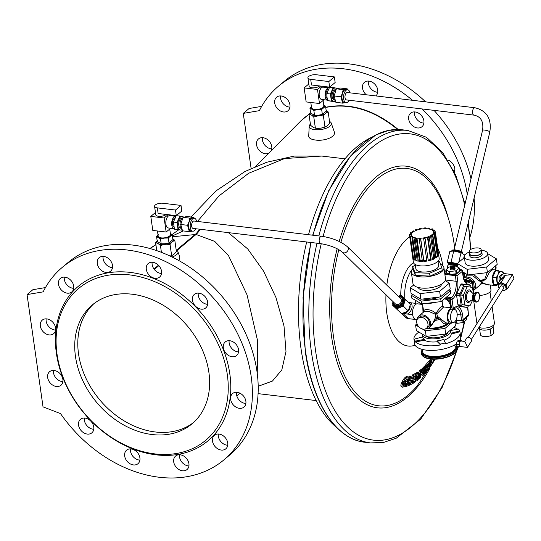 <?xml version="1.0" encoding="UTF-8"?>
<svg xmlns="http://www.w3.org/2000/svg" width="541" height="541" viewBox="0 0 541 541"><rect width="100%" height="100%" fill="white"/><g stroke="black" fill="none" stroke-linecap="round" stroke-linejoin="round"><path stroke-width="0.81" d="M414.494 111.906A8.845 6.763 -130 0 0 423.887 123.118M262.378 137.664A8.845 6.763 -130 0 0 271.129 148.829A8.845 6.763 -130 0 0 271.771 148.876M470.055 236.863A125.688 96.075 -130 0 0 474.072 198.148M471.015 178.814A125.688 96.075 -130 0 0 434.01 110.364M425.632 101.864A125.688 96.075 -130 0 0 284.424 81.204L278.601 86.087A125.688 96.075 -130 0 0 259.396 110.655L243.274 113.387L251.112 168.481M261.688 106.374L249.103 108.504L243.274 113.387M280.536 95.919A8.845 6.763 -130 0 0 289.286 107.084A8.845 6.763 -130 0 0 289.929 107.132M368.36 81.049A8.845 6.763 -130 0 0 377.753 92.261M453.649 170.591A8.845 6.763 -130 0 0 454.765 170.706M417.415 127.953A8.845 6.763 50 0 1 409.496 121.772A8.845 6.763 50 0 1 410.599 113.17A8.845 6.763 50 0 1 420.343 114.455A8.845 6.763 50 0 1 423.434 124.741A8.845 6.763 50 0 1 421.96 126.729A8.845 6.763 50 0 1 417.415 127.953M328.603 87.027A8.845 6.763 50 0 1 328.38 87.757M268.329 153.374A8.845 6.763 50 0 1 265.3 153.712A8.845 6.763 50 0 1 257.374 147.531A8.845 6.763 50 0 1 258.483 138.929A8.845 6.763 50 0 1 268.086 140.085A8.845 6.763 50 0 1 271.426 150.215M304.035 117.999L308.999 114.307M325.702 107.26C350.311 102.398 374.48 109.809 398.203 129.482M467.275 194.523A125.688 96.075 -130 0 0 422.088 108.944M412.54 100.301A125.688 96.075 -130 0 0 278.601 86.087M283.457 111.967A8.845 6.763 50 0 1 275.538 105.793A8.845 6.763 50 0 1 276.64 97.191A8.845 6.763 50 0 1 287.501 99.625A8.845 6.763 50 0 1 288.001 110.749A8.845 6.763 50 0 1 283.457 111.967M366.291 94.783A8.845 6.763 50 0 1 364.465 82.32A8.845 6.763 50 0 1 372.384 82.266A8.845 6.763 50 0 1 377.746 90.002A8.845 6.763 50 0 1 375.826 95.879A8.845 6.763 50 0 1 375.779 95.913M447.86 159.994A8.845 6.763 50 0 1 454.386 172.139M470.237 249.807A5.897 2.401 -8.1 0 0 469.473 251.247A5.897 2.401 -8.1 0 0 475.647 252.789A5.897 2.401 -8.1 0 0 481.145 249.584A5.897 2.401 -8.1 0 0 476.655 247.9A5.897 2.401 -8.1 0 0 470.237 249.807M469.473 251.247L469.872 254.054A5.897 2.401 -8.1 0 0 472.793 255.663A5.897 2.401 -8.1 0 0 478.778 254.912A5.897 2.401 -8.1 0 0 481.544 252.39L481.145 249.584M481.436 251.612A6.208 2.522 171.9 0 1 481.855 252.349A6.208 2.522 171.9 0 1 476.066 255.717A6.208 2.522 171.9 0 1 469.561 254.094A6.208 2.522 171.9 0 1 469.757 253.269M176.177 249.935A11.172 4.544 171.9 0 1 177.915 251.639A11.172 4.544 171.9 0 1 172.099 257.002M310.399 124.153A11.172 4.544 -8.1 0 0 309.209 126.269A11.172 4.544 -8.1 0 0 314.767 129.678A11.172 4.544 -8.1 0 0 326.473 128.116A11.172 4.544 -8.1 0 0 331.261 123.125A11.172 4.544 -8.1 0 0 329.53 121.427M397.588 129.475C374.068 110.094 350.115 102.749 325.729 107.443M309.006 114.361L301.202 120.555L255.555 166.5M331.261 123.125L334.21 131.659C336.603 137.042 323.931 141.451 315.207 139.997C310.953 139.382 308.796 138.056 308.722 136.021L309.209 126.269M155.923 244.755L150.06 248.529M257.266 373.635L257.57 340.695L247.034 294.838L228.37 255.318L214.676 241.367L196.079 234.456L172.498 236.762M178.895 260.573L179.862 257.279L177.915 251.639M191.027 217.002L215.886 190.973L245.066 171.456L266.679 162.266L294.27 156.079L321.787 156.058L284.512 158.567L248.637 173.289L218.99 195.91L197.485 221.452M228.376 232.637L247.751 248.968L263.535 271.068L275.991 297.597L284.011 326.04L285.986 351.515L281.807 369.909L272.454 381.047L258.179 386.301M235.714 356.127A8.845 6.763 -130 0 0 236.606 355.518A8.845 6.763 -130 0 0 236.113 344.401A8.845 6.763 -130 0 0 225.245 341.966A8.845 6.763 -130 0 0 225.313 352.536A8.845 6.763 -130 0 0 235.714 356.127M207.21 305.935A8.845 6.763 -130 0 0 204.119 295.65A8.845 6.763 -130 0 0 194.375 294.372A8.845 6.763 -130 0 0 194.875 305.496A8.845 6.763 -130 0 0 205.736 307.93A8.845 6.763 -130 0 0 207.21 305.935M161.529 271.203A8.845 6.763 -130 0 0 156.16 263.46A8.845 6.763 -130 0 0 148.241 263.514A8.845 6.763 -130 0 0 148.741 274.639A8.845 6.763 -130 0 0 159.602 277.073A8.845 6.763 -130 0 0 161.529 271.203M110.905 261.229A8.845 6.763 -130 0 0 99.206 257.665A8.845 6.763 -130 0 0 99.706 268.789A8.845 6.763 -130 0 0 110.567 271.224A8.845 6.763 -130 0 0 110.905 261.229M68.91 278.689A8.845 6.763 -130 0 0 60.416 278.385A8.845 6.763 -130 0 0 60.917 289.509A8.845 6.763 -130 0 0 71.777 291.944A8.845 6.763 -130 0 0 68.91 278.689M46.797 318.906A8.845 6.763 -130 0 0 42.259 320.13A8.845 6.763 -130 0 0 42.753 331.248A8.845 6.763 -130 0 0 53.62 333.689A8.845 6.763 -130 0 0 54.722 325.087A8.845 6.763 -130 0 0 46.797 318.906M50.489 371.106A8.845 6.763 -130 0 0 49.596 371.708A8.845 6.763 -130 0 0 50.097 382.825A8.845 6.763 -130 0 0 60.957 385.266A8.845 6.763 -130 0 0 62.066 376.664A8.845 6.763 -130 0 0 54.141 370.484A8.845 6.763 -130 0 0 50.489 371.106M79 421.29A8.845 6.763 -130 0 0 82.083 431.576A8.845 6.763 -130 0 0 91.835 432.854A8.845 6.763 -130 0 0 92.937 424.252A8.845 6.763 -130 0 0 85.011 418.078A8.845 6.763 -130 0 0 80.474 419.302A8.845 6.763 -130 0 0 79 421.29M124.68 456.029A8.845 6.763 -130 0 0 130.043 463.765A8.845 6.763 -130 0 0 137.969 463.711A8.845 6.763 -130 0 0 139.071 455.109A8.845 6.763 -130 0 0 131.145 448.935A8.845 6.763 -130 0 0 126.601 450.153A8.845 6.763 -130 0 0 124.68 456.029M175.298 465.997A8.845 6.763 -130 0 0 186.997 469.561A8.845 6.763 -130 0 0 186.496 458.443A8.845 6.763 -130 0 0 175.636 456.002A8.845 6.763 -130 0 0 175.298 465.997M217.293 448.536A8.845 6.763 -130 0 0 225.793 448.841A8.845 6.763 -130 0 0 225.293 437.716A8.845 6.763 -130 0 0 214.425 435.282A8.845 6.763 -130 0 0 217.293 448.536M239.406 408.32A8.845 6.763 -130 0 0 243.95 407.096A8.845 6.763 -130 0 0 243.45 395.978A8.845 6.763 -130 0 0 232.589 393.544A8.845 6.763 -130 0 0 231.48 402.146A8.845 6.763 -130 0 0 239.406 408.32M156.085 454.832A100.856 77.099 -130 0 0 229.824 373.959A100.856 77.099 -130 0 0 130.117 272.394A100.856 77.099 -130 0 0 56.386 353.266A100.856 77.099 -130 0 0 156.085 454.832M60.504 413.595A125.688 96.075 -130 0 0 223.832 459.945A125.688 96.075 -130 0 0 216.738 301.905A125.688 96.075 -130 0 0 62.377 267.281A125.688 96.075 -130 0 0 43.172 291.856L27.05 294.588L43.03 406.852L60.504 413.595M183.284 230.926L172.376 235.937M337.002 427.775A152.995 76.531 -83.2 0 1 306.679 241.976M308.519 234.699A152.995 76.531 -83.2 0 1 371.66 137.286M223.832 459.945L229.655 455.062A125.688 96.075 -130 0 0 222.567 297.023A125.688 96.075 -130 0 0 68.2 262.399L62.377 267.281M45.464 287.569L32.879 289.699L27.05 294.588M238.54 351.907A8.845 6.763 50 0 1 229.141 340.695M207.663 304.312A8.845 6.763 50 0 1 198.27 293.1M161.536 273.462A8.845 6.763 50 0 1 152.136 262.25M112.501 267.606A8.845 6.763 50 0 1 103.108 256.393M73.711 288.333A8.845 6.763 50 0 1 64.311 277.12M55.547 330.071A8.845 6.763 50 0 1 46.154 318.859M62.891 381.648A8.845 6.763 50 0 1 53.491 370.436M93.762 429.243A8.845 6.763 50 0 1 84.369 418.031M139.896 460.1A8.845 6.763 50 0 1 130.503 448.888M188.931 465.95A8.845 6.763 50 0 1 181.127 461.115A8.845 6.763 50 0 1 179.531 454.738M227.72 445.229A8.845 6.763 50 0 1 223.122 443.654A8.845 6.763 50 0 1 218.327 434.017M245.878 403.485A8.845 6.763 50 0 1 245.235 403.437A8.845 6.763 50 0 1 236.485 392.272M208.887 372.343A77.586 59.307 -130 0 0 161.82 304.441A77.586 59.307 -130 0 0 92.349 304.921A77.586 59.307 -130 0 0 96.724 402.477A77.586 59.307 -130 0 0 192.014 423.846A77.586 59.307 -130 0 0 208.887 372.343M227.301 374.541A98.996 75.672 -130 0 0 88.589 281.766A98.996 75.672 -130 0 0 110.662 436.844A98.996 75.672 -130 0 0 227.301 374.541M427.958 367.806L428.087 367.353M428.736 364.614L428.844 364.073M429.311 361.063L430.257 359.325L431.319 359.826L430.203 366.047L432.347 363.011L432.016 364.235L428.986 368.468L430.44 361.03L431.319 359.826M430.839 363.139L431.278 362.504L432.347 363.011M424.137 366.974L425.172 365.459L426.227 365.966L423.921 374.487L422.994 375.447L421.926 374.94L422.399 373.554M423.17 371.025L423.475 369.888M413.642 381.216L414.318 379.484M415.143 377.178L415.61 375.752M416.381 373.134L417.415 372.147L418.47 372.648L418.423 377.51L420.404 371.261L421.277 370.612L418.105 379.87L417.165 380.573L417.469 375.961L415.265 381.939L414.359 382.568L417.524 373.31L418.47 372.648M418.511 373.635L419.349 370.754L420.215 370.105L421.277 370.612M417.165 380.573L416.137 379.775M407.089 381.182L407.556 380.08M408.692 377.192L409.037 376.252L410.01 375.921L411.072 376.428L407.677 384.556L410.044 383.704L409.246 385.314L405.912 386.504L410.098 376.752L411.072 376.428M408.185 383.488L408.976 383.19L410.044 383.704M404.621 381.31L406.643 380.965L407.704 381.479L405.73 385.408L402.93 387.255L401.253 386.687M401.848 386.741C400.482 386.572 400.55 384.996 402.058 382.007C403.39 379.031 404.945 377.178 406.737 376.435L407.799 376.942C408.908 376.807 409.145 377.692 408.509 379.606L407.42 380.147L407.069 378.707L404.188 382.271L403.255 384.935L403.789 385.584L405.324 384.57L405.96 383.319L404.884 383.495L405.689 381.818L407.704 381.479M407.42 380.147L406.352 379.64L406.514 378.943M402.714 385.07L404.255 384.056L404.891 382.805M409.368 383.38L412.594 374.879L416.13 373.013L417.192 373.52L416.644 375.183L414.088 376.55L413.324 378.714L415.698 377.442L415.075 379.065L412.702 380.337L411.62 382.927L414.257 381.506L413.547 383.089L409.929 385.003L413.655 375.38L417.192 373.52M413.797 377.402L414.643 376.942L415.698 377.442M412.215 381.54L413.196 380.999L414.257 381.506M420.56 370.274L423.86 366.839L424.915 367.339L424.557 368.874L422.325 370.93L421.764 373.047L423.691 371.275L423.245 372.763L421.317 374.541L420.046 378.22L419.099 379.058L421.743 370.24L424.915 367.339M422.284 371.092L422.629 370.768L423.691 371.275M425.584 365.655L425.713 364.871L429.027 360.928L430.088 361.435L429.845 362.849L427.444 365.73L427.072 367.555L429.311 364.884L428.986 366.257L426.754 368.928L426.159 371.106L428.641 368.13L428.229 369.456L424.827 373.493L426.775 365.371L430.088 361.435M431.576 362.646L432.239 359.116M404.255 384.056L405.324 384.57M403.288 385.348L403.789 385.584L403.255 384.935M406.737 376.435L407.799 376.942C406.014 377.686 404.452 379.539 403.133 382.521L402.058 382.007M402.93 387.255C401.557 387.085 401.625 385.51 403.133 382.521M404.661 381.324L405.689 381.818M403.857 383.001L404.884 383.495M409.037 376.252L410.098 376.752M405.026 386.078L405.912 386.504M412.594 374.879L413.655 375.38M409.51 384.8L409.929 385.003M419.349 370.754L420.404 371.261M416.469 372.803L417.524 373.31M413.885 382.345L414.359 382.568M420.682 369.733L421.743 370.24M418.545 378.795L419.099 379.058M424.245 366.426L425.307 366.926L426.227 365.966M422.994 375.447L425.307 366.926M427.775 367.718L428.641 368.13M428.492 364.492L429.311 364.884M425.713 364.871L426.775 365.371M424.34 373.263L424.827 373.493M429.378 360.529L430.44 361.03M428.594 368.286L428.986 368.468M435.282 358.832L432.604 363.349L433.361 359.17M434.017 359.183L433.706 360.908L434.754 359.183M433.929 359.711L434.328 359.9M346.429 99.916A3.726 1.86 -83.2 0 1 345.023 95.994A3.726 1.86 -83.2 0 1 347.315 92.518L474.856 107.74A3.726 1.86 96.8 0 0 472.712 110.391A3.726 1.86 96.8 0 0 473.97 115.132L346.429 99.916M191.683 226.266A3.726 1.86 -83.2 0 1 193.962 221.026L321.503 236.248A3.726 1.86 96.8 0 0 319.224 241.489A3.726 1.86 96.8 0 0 319.988 243.315A3.726 1.86 96.8 0 0 320.624 243.639L193.083 228.424A3.726 1.86 -83.2 0 1 191.683 226.266M395.41 303.934A3.726 3.009 -45.7 0 0 400.164 303.366A3.726 3.009 -45.7 0 0 400.611 298.598L347.518 246.838A3.726 3.009 134.3 0 1 347.701 250.794A3.726 3.009 134.3 0 1 343.846 252.877A3.726 3.009 134.3 0 1 342.318 252.174L395.41 303.934M495.015 266.267A7.757 5.931 50 0 1 495.637 269.222A7.757 5.931 50 0 1 495.597 269.993M479.569 295.46A9.927 4.037 -8.1 0 0 489.659 292.268A9.927 4.037 -8.1 0 0 490.951 289.854L490.261 284.979M464.056 272.65L464.665 276.891A14.276 5.809 -8.1 0 0 464.875 277.465M465.997 276.525L467.018 274.415M473.429 274.28L481.159 280.928A1.244 0.947 -130 0 0 480.969 281.509L479.116 280.894L473.037 275.89L466.802 275.849L463.975 278.223A7.757 5.931 50 0 1 471.36 278.446A7.757 5.931 50 0 1 475.701 285.925A7.757 5.931 50 0 1 473.936 290.118A7.757 5.931 50 0 1 473.591 290.375M483.005 280.373L484.756 279.284L487.103 272.65M492.06 268.742L492.418 269.668M498.795 271.176A7.757 3.882 96.8 0 0 497.186 270.182A7.757 3.882 96.8 0 0 493.25 273.976A7.757 3.882 96.8 0 0 492.608 282.037A7.757 3.882 96.8 0 0 495.346 285.587A7.757 3.882 96.8 0 0 497.172 284.979M473.936 290.118L479.15 285.749L481.355 283.146L481.26 281.266L480.969 281.509M488.618 284.972L482.045 283.342L476.411 288.042M464.313 280.022L467.972 278.101L473.476 281.787L474.356 287.94L473.361 288.772M464.55 277.743L463.387 272.251M497.186 270.182L492.682 269.641L489.091 272.644L485.906 279.332L482.93 280.88L482.829 282.808L486.893 284.58L495.346 285.587M483.438 280.941A1.244 0.622 96.8 0 0 483.201 280.475M482.815 280.569A1.244 0.622 96.8 0 1 482.93 280.88A1.244 0.71 -5.3 0 0 481.26 281.266A1.244 0.947 -130 0 1 481.328 280.894M481.355 283.146L482.045 283.342A1.244 0.541 -49.8 0 1 482.829 282.808A1.244 1.075 6.5 0 0 481.355 283.146M464.814 277.344L464.07 276.728M483.661 280.353L481.889 280.671M485.906 279.332A1.244 0.426 1.5 0 0 484.756 279.284A14.276 5.809 -8.1 0 1 480.043 280.373A1.244 0.507 -18.7 0 0 479.116 280.894M453.081 322.456L450.41 322.138A6.519 3.26 -83.2 0 1 447.975 315.058A6.519 3.26 -83.2 0 1 451.951 309.195L454.623 309.513A6.519 3.26 -83.2 0 1 457.084 316.37A6.519 3.26 -83.2 0 1 453.081 322.456A6.519 3.26 -83.2 0 1 450.639 315.376A6.519 3.26 -83.2 0 1 454.623 309.513M452.499 322.389A7.757 3.882 -83.2 0 1 450.261 323.369A7.757 3.882 -83.2 0 1 447.245 317.878A7.757 3.882 -83.2 0 1 452.1 307.964A7.757 3.882 -83.2 0 1 454.048 309.445M418.152 318.243L419.688 316.958A6.519 4.984 50 0 1 427.688 318.75A6.519 4.984 50 0 1 428.059 326.947L426.524 328.231A6.519 4.984 50 0 1 420.688 328.272A6.519 4.984 50 0 1 416.732 322.564A6.519 4.984 50 0 1 418.152 318.243A6.519 4.984 50 0 1 426.152 320.035A6.519 4.984 50 0 1 426.524 328.231M417.016 319.406L417.145 319.535A7.757 5.931 50 0 1 418.89 316.005A7.757 5.931 50 0 1 425.835 315.958A7.757 5.931 50 0 1 430.541 322.747A7.757 5.931 50 0 1 428.851 327.893A7.757 5.931 50 0 1 425.091 328.989M417.165 319.42L415.576 319.231A7.757 3.882 -83.2 0 1 412.742 315.241A7.757 3.882 -83.2 0 1 412.54 313.192A7.757 3.882 -83.2 0 1 415.224 304.759A7.757 3.882 -83.2 0 1 416.327 303.995A7.757 3.882 -83.2 0 1 417.415 303.826L422.501 304.434M447.454 323.038L443.37 323.342L439.995 319.312A14.276 5.809 171.9 0 1 435.275 320.4L429.148 327.65M447.765 323.072A14.276 5.809 171.9 0 1 428.722 328.008M444.594 298.686A7.757 5.931 50 0 1 450.477 306.037A7.757 5.931 50 0 1 450.511 307.775M428.851 327.893L431.684 325.526L435.606 317.357A1.244 0.947 -130 0 0 436.803 318.453A13.031 5.302 -8.1 0 0 437.608 318.264A1.244 0.622 96.8 0 0 438.082 316.789L445.757 322.835L450.261 323.369M435.606 317.357L435.309 314.206L428.891 311.481L424.103 311.636L418.89 316.005M422.42 303.832L423.779 311.887C422.886 308.147 431.596 309.182 435.85 313.327L440.381 307.247L442.822 306.226L443.647 306.957L436.79 313.868L437.568 316.728L438.082 316.789M423.021 312.536L422.731 306.023M441.098 319.048A1.244 0.568 -18.2 0 0 439.995 319.312L437.101 318.203A1.244 0.947 -130 0 1 435.904 317.107L437.568 316.728A1.244 0.622 96.8 0 1 437.101 318.203L435.275 320.4A1.244 0.494 2.4 0 0 434.308 320.61M435.309 314.206L436.79 313.868L435.85 313.327A1.244 0.541 130.2 0 0 435.309 314.206M423.637 312.022L423.292 312.313M448.902 323.207A14.898 6.059 171.9 0 1 427.762 328.806A14.898 6.059 171.9 0 1 427.322 328.745M448.3 323.139A14.898 6.059 171.9 0 1 428.357 328.259M446.278 271.284L444.628 272.664M446.136 269.797L446.535 272.603L449.564 274.402L449.165 271.596L456.273 270.75L459.282 267.971L455.718 266.104L449.138 267.017L446.048 269.689L449.165 271.596M445.385 298.023L450.173 301.317L449.003 302.297M450.173 301.317L450.964 306.057L450.667 307.795M449.699 271.663L450.098 274.47L451.241 274.334L456.137 273.746L455.738 270.94M459.681 270.777L459.282 268.228M456.273 270.75L456.672 273.557L459.681 271.034M456.672 273.557L456.137 273.746M470.927 287.143L470.846 286.595A1.244 0.622 96.8 0 0 470.704 286.142A12.416 6.208 96.8 0 0 470.285 285.459A1.244 0.622 96.8 0 0 470.021 285.269L464.983 284.309A1.244 0.622 96.8 0 0 464.962 284.309A1.244 0.622 96.8 0 0 464.685 284.39A12.416 6.208 96.8 0 0 464.097 284.884A1.244 0.622 96.8 0 0 463.84 285.263L460.12 293.567A1.244 0.622 96.8 0 0 459.965 294.108A12.416 6.208 96.8 0 0 459.803 295.278A1.244 0.622 96.8 0 0 459.809 295.853L461.128 305.11A1.244 0.622 96.8 0 0 461.263 305.564L458.065 305.185A12.416 6.208 96.8 0 0 458.491 305.868L461.689 306.247A1.244 0.622 96.8 0 0 461.953 306.436L466.991 307.396A1.244 0.622 96.8 0 0 467.011 307.396A1.244 0.622 96.8 0 0 467.289 307.315A12.416 6.208 96.8 0 0 467.877 306.821A1.244 0.622 96.8 0 0 468.134 306.443L468.465 305.699M458.065 305.185A1.244 0.622 -83.2 0 1 457.923 304.725L456.604 295.467A1.244 0.622 -83.2 0 1 456.597 294.899L459.803 295.278M459.965 294.108L456.76 293.722A12.416 6.208 96.8 0 0 456.597 294.899M456.76 293.722A1.244 0.622 -83.2 0 1 456.915 293.181L460.641 284.884A1.244 0.622 -83.2 0 1 460.898 284.498L464.097 284.884M464.685 284.39L461.48 284.011A12.416 6.208 96.8 0 0 460.898 284.498M461.48 284.011A1.244 0.622 -83.2 0 1 461.757 283.924A1.244 0.622 -83.2 0 1 461.777 283.93L464.942 284.302L461.757 283.924M463.833 307.017A1.244 0.622 -83.2 0 1 463.813 307.017A1.244 0.622 -83.2 0 1 463.793 307.011L458.748 306.057A1.244 0.622 -83.2 0 1 458.491 305.868M445.554 297.881L450.491 298.47L452.026 299.464L446.751 298.869M451.241 274.334L455.454 274.835L456.983 275.829L444.878 274.415M461.818 270.128L462.352 271.332L461.432 269.824L459.58 269.601M456.11 319.9L461.615 320.563L463.218 319.609L462.711 320.637L461.852 320.921L461.615 320.563L460.817 314.95A12.416 6.208 96.8 0 0 456.151 307.761L453.581 308.81M461.764 269.939L462.467 270.716L462.352 271.332L456.983 275.829L457.706 280.88A13.653 6.83 -83.2 0 1 452.716 298.882L452.026 299.464L453.304 308.444L453.994 307.863A13.653 6.83 -83.2 0 1 462.501 314.558L463.218 319.609L468.208 315.031M467.985 315.849L468.587 315.112L467.864 310.061A13.653 6.83 -83.2 0 1 467.64 307.031M471.732 281.293L472.266 282.497L471.346 280.989L464.381 280.157M471.684 281.104L472.388 281.888L471.576 283.078A13.653 6.83 -83.2 0 1 463.069 276.383L462.352 271.332M472.942 292.221L473.544 291.477L473.172 291.403M464.834 304.908L469.953 305.875L472.942 299.416M473.483 293.932L472.476 287.44L467.208 286.595L463.387 295.325L460.716 295.007L462.055 304.407M460.716 295.007L463.427 295.021M467.208 286.595L464.536 286.277L460.756 294.703M464.536 286.277L467.356 286.466L464.685 286.148M467.296 305.557L462.163 304.583M461.263 305.564A12.416 6.208 96.8 0 0 461.689 306.247M463.387 295.325L464.726 304.725M467.424 280.346A6.208 4.747 -130 0 0 465.24 280.082L466.349 279.46L467.613 280.475M466.349 279.46L467.972 278.101M472.489 282.618L473.476 281.787M450.254 267.781L450.491 267.531A2.076 0.845 -8.1 0 0 451.478 268.343A2.076 0.845 -8.1 0 0 453.906 267.944L454.224 268.255A2.387 0.974 171.9 0 1 451.701 268.776A2.387 0.974 171.9 0 1 450.18 268.099A2.387 0.974 171.9 0 1 450.254 267.781M454.426 266.943A2.387 0.974 171.9 0 1 454.602 267.031A2.387 0.974 171.9 0 1 454.913 267.423A2.387 0.974 171.9 0 1 454.839 267.741L454.521 267.43A2.076 0.845 -8.1 0 0 454.298 266.848A2.076 0.845 -8.1 0 0 451.106 267.017L450.917 267.585M454.521 267.43L451.106 267.017M450.491 267.531L453.906 267.944M454.839 267.741L454.954 268.586L454.257 268.498M454.954 268.586A2.387 0.974 -8.1 0 1 454.345 269.1L454.224 268.255M450.18 268.099L450.342 269.222A2.387 0.974 -8.1 0 0 451.525 269.871A2.387 0.974 -8.1 0 0 454.995 268.863A2.387 0.974 -8.1 0 0 455.069 268.546L454.913 267.423M450.098 274.47L449.564 274.402M466.633 319.616L463.089 322.585L457.044 323.308L454.954 322.314M456.516 323.241L456.117 320.434L456.645 320.502L457.044 323.308M457.483 320.4L456.645 320.502M422.751 299.024A14.898 6.059 -8.1 0 0 423.542 299.139A14.898 6.059 -8.1 0 0 439.103 297.077M441.72 295.853A14.898 6.059 -8.1 0 0 445.04 293.066M448.976 289.766L450.45 290.639L440.705 298.801L421.162 301.127L411.356 295.298L412.56 294.29M411.356 295.298L411.755 298.105L421.561 303.934L441.104 301.608L450.849 293.445L450.45 290.639M427.011 303.285A12.416 5.052 -8.1 0 0 436.276 302.182M441.104 301.608L440.705 298.801M421.561 303.934L421.162 301.127M413.628 285.006L410.288 287.805L411.092 293.418L420.898 299.247L440.442 296.921L450.18 288.759L449.382 283.146L445.196 280.657M415.251 264.508L415.86 268.762A11.483 4.673 -8.1 0 0 421.554 271.9A11.483 4.673 -8.1 0 0 433.213 270.446A11.483 4.673 -8.1 0 0 438.595 265.53L437.987 261.276M412.993 257.57L412.709 257.617A13.031 5.302 -8.1 0 0 412.729 257.753L413.365 262.243A13.031 5.302 -8.1 0 0 421.567 265.942A13.031 5.302 -8.1 0 0 439.17 258.571L438.535 254.081A13.031 5.302 -8.1 0 0 438.508 253.945M429.899 229.195L429.757 228.194A13.031 5.302 -8.1 0 0 428.533 228.031L427.897 228.782L425.03 228.66L425.672 227.903A13.031 5.302 -8.1 0 0 424.272 227.957L424.232 228.687L421.155 229.019L421.196 228.288A13.031 5.302 -8.1 0 0 419.782 228.545L419.89 229.283M433.152 230.5L432.956 229.114A13.031 5.302 -8.1 0 0 432.063 228.762L430.907 229.438L428.594 228.877L429.757 228.194M435.065 231.819L434.89 230.561A13.031 5.302 -8.1 0 0 434.43 230.053L432.895 230.588L431.414 229.641L432.956 229.114M426.768 260.377L423.833 260.694L423.792 261.425A13.031 5.302 -8.1 0 0 426.869 261.093L423.671 238.642A13.031 5.302 -8.1 0 0 425.084 238.385L428.283 260.836A13.031 5.302 -8.1 0 0 431.197 260.086L427.999 237.627A13.031 5.302 -8.1 0 0 429.25 237.201L432.448 259.653A13.031 5.302 -8.1 0 0 434.849 258.571L431.657 236.119A13.031 5.302 -8.1 0 0 432.597 235.565L435.789 258.016A13.031 5.302 -8.1 0 0 437.392 256.745L434.193 234.287A13.031 5.302 -8.1 0 0 434.714 233.678L437.912 256.13A13.031 5.302 -8.1 0 0 438.514 254.811L435.322 232.36A13.031 5.302 -8.1 0 0 435.349 231.764L438.548 254.216A13.031 5.302 -8.1 0 0 438.535 254.081M423.792 261.425L420.6 238.973A13.031 5.302 -8.1 0 1 419.201 239.021L419.836 238.27L416.969 238.148L416.333 238.899L419.525 261.35A13.031 5.302 -8.1 0 0 422.393 261.479L419.201 239.021M418.166 260.187L417.158 259.944L415.995 260.627A13.031 5.302 -8.1 0 0 418.308 261.188L415.116 238.737A13.031 5.302 -8.1 0 0 416.333 238.899M415.995 260.627L412.803 238.168A13.031 5.302 -8.1 0 1 411.911 237.817L413.452 237.283L411.972 236.343L410.436 236.87L413.628 259.328A13.031 5.302 -8.1 0 0 415.109 260.268L411.911 237.817M412.729 257.753A13.031 5.302 -8.1 0 0 413.175 258.821L409.977 236.37A13.031 5.302 -8.1 0 0 410.436 236.87M412.709 257.617L409.517 235.166A13.031 5.302 -8.1 0 1 409.551 234.571L411.268 234.51L411.87 233.191L410.152 233.252L410.335 234.544M412.452 232.616L412.269 231.365L413.77 231.562L412.168 232.84L410.673 232.644A13.031 5.302 -8.1 0 0 410.152 233.252M415.738 230.601L415.616 229.729L416.712 230.168L414.311 231.244L413.216 230.811A13.031 5.302 -8.1 0 0 412.269 231.365M419.782 228.545L420.343 229.168L417.429 229.918L416.868 229.296A13.031 5.302 -8.1 0 0 415.616 229.729M421.297 229.005L421.196 228.288M425.781 228.687L425.672 227.903M409.977 236.37L411.715 236.052L411.248 234.848L409.517 235.166M415.116 238.737L416.272 238.054L413.96 237.485L412.803 238.168M423.671 238.642L423.718 237.912L420.641 238.243L420.6 238.973M427.999 237.627L427.437 237.012L424.523 237.763L425.084 238.385M431.657 236.119L430.555 235.68L428.154 236.762L429.25 237.201M434.193 234.287L432.699 234.091L431.096 235.362L432.597 235.565M435.322 232.36L433.598 232.42L432.996 233.739L434.714 233.678M434.89 230.561L433.152 230.879L433.618 232.082L435.349 231.764M433.781 233.712L433.598 232.42M438.514 254.811L437.73 254.838M437.392 256.745L435.613 256.765M435.89 256.542L432.699 234.091M434.849 258.571L433.754 258.138L432.32 258.781M433.754 258.138L430.555 235.68M431.197 260.086L430.636 259.464L428.174 260.099M430.636 259.464L427.437 237.012M423.833 260.694L420.641 238.243M422.284 260.694L420.168 260.6L419.525 261.35M420.168 260.6L416.969 238.148M417.158 259.944L413.96 237.485M414.913 258.889L413.628 259.328M412.174 237.722L411.972 236.343M411.43 236.106L411.248 234.848M415.366 265.279L412.607 266.517L414.974 272.65L429.595 273.279L441.848 267.775L439.481 261.641L438.034 261.574M412.925 268.769A16.446 6.688 -8.1 0 0 411.343 272.272L412.939 283.498A16.446 6.688 -8.1 0 0 425.476 288.191A16.446 6.688 -8.1 0 0 443.363 282.869A16.446 6.688 -8.1 0 0 445.507 278.858L443.911 267.633A16.446 6.688 -8.1 0 0 440.502 264.285M441.53 284.153A11.794 4.795 171.9 0 1 439.975 286.683A11.794 4.795 171.9 0 1 424.009 290.355A11.794 4.795 171.9 0 1 418.24 287.467M411.343 272.272A16.446 6.688 -8.1 0 0 421.696 276.938A16.446 6.688 -8.1 0 0 441.767 271.643A16.446 6.688 -8.1 0 0 443.911 267.633M412.607 266.517L413.006 269.323L415.373 275.457L429.994 276.093L442.247 270.581L441.848 267.775M414.974 272.65L415.373 275.457M429.595 273.279L429.994 276.093M410.288 287.805L420.1 293.635L439.644 291.308L449.382 283.146M440.442 296.921L439.644 291.308M420.898 299.247L420.1 293.635M454.873 321.719L455.468 325.919L445.73 334.081L426.186 336.407L416.381 330.578L415.583 324.965L417.016 323.761M451.106 323.288L444.932 328.468L445.73 334.081M444.932 328.468L425.388 330.794L426.186 336.407M425.388 330.794L422.284 328.948M419.092 327.055L415.583 324.965M461.574 341.08L461.439 340.715L460.614 341.08A2.793 1.4 96.8 0 1 461.02 341.013L464.618 341.439C465.395 342.264 467.951 347.951 467.458 347.396L460.364 346.558A2.793 1.4 96.8 0 1 459.498 345.679L459.945 346.855L460.56 346.585M459.045 344.509L459.796 341.439L460.614 341.08A2.793 1.4 96.8 0 0 459.424 342.974A2.793 1.4 96.8 0 0 459.498 345.679L459.045 344.509L456.381 344.191L457.273 346.538L459.945 346.855M467.458 347.396L471.583 340.857A2.793 1.67 -147.7 0 0 470.109 337.956A2.793 1.67 -147.7 0 0 466.856 337.882L464.611 341.439M461.439 340.715L458.775 340.397L457.125 341.121L456.381 344.191M459.796 341.439L457.125 341.121M471.454 339.315L503.732 288.184A1.86 1.109 -147.7 0 0 502.751 286.25A1.86 1.109 -147.7 0 0 500.581 286.196L468.31 337.327M497.99 283.829A6.83 3.415 -83.2 0 1 497.165 281.219A6.83 3.415 -83.2 0 1 498.085 274.463L499.187 271.224L495.583 270.798L492.716 277.188L493.73 284.316L498.349 285.141M498.322 284.918L497.341 284.749L496.327 277.614L498.085 274.463A6.83 3.415 -83.2 0 1 501.46 271.636A6.83 3.415 -83.2 0 1 503.502 273.868M499.187 271.224L503.069 271.961L503.583 273.834M492.716 277.188L496.327 277.614M493.73 284.316L497.341 284.749M499.688 281.144A3.009 1.508 -83.2 0 1 499.127 277.702A3.009 1.508 -83.2 0 1 500.892 275.403L501.061 275.423M502.481 290.165A4.342 2.597 -147.7 0 0 505.828 289.509A4.342 2.597 -147.7 0 0 505.889 287.636A4.342 2.597 -147.7 0 0 502.251 284.356A4.342 2.597 -147.7 0 0 498.484 284.87A4.342 2.597 -147.7 0 0 499.329 288.177M498.376 285.066L497.936 283.917L500.195 279.886L500.114 280.475L500.195 279.886L505.443 275.247L501.439 274.774L504.185 273.57L512.455 274.558L513.95 278.466L507.438 288.779L505.828 289.509L506.362 288.671A4.342 2.597 -147.7 0 0 506.423 286.791A4.342 2.597 -147.7 0 0 502.778 283.511A4.342 2.597 -147.7 0 0 499.012 284.032L498.484 284.87M505.443 275.247L501.196 282.436L505.943 284.87L507.438 288.779M500.195 279.886L501.439 274.774L500.026 279.656M505.943 284.87L512.455 274.558L505.652 275.288M497.936 283.917L501.196 282.436M422.325 349.432L422.663 351.785A16.446 6.688 -8.1 0 0 439.887 356.093A16.446 6.688 -8.1 0 0 455.224 347.153L455.055 345.922M418.95 332.106A23.277 9.468 -8.1 0 0 413.973 339.193L414.622 343.765A23.277 9.468 171.9 0 0 431.021 350.412A23.277 9.468 171.9 0 0 456.151 344.015L457.118 346.125M445.338 342.953L443.721 339.39A14.276 5.809 171.9 0 1 437.243 340.884L440.415 344.09A23.277 9.468 -8.1 0 0 445.338 342.953L445.459 343.799A23.277 9.468 -8.1 0 0 460.06 332.634L460.709 337.205A23.277 9.468 171.9 0 1 459.83 340.526M422.737 336.887L414.081 339.227A23.277 9.468 -8.1 0 0 415.414 341.101L424.489 339.363A14.276 5.809 171.9 0 1 422.764 337.084L422.44 334.832A14.276 5.809 -8.1 0 0 437.392 338.571A14.276 5.809 -8.1 0 0 450.707 330.815A14.276 5.809 -8.1 0 0 450.484 330.091M414.081 339.227L414.203 340.066A23.277 9.468 -8.1 0 1 413.973 339.193M415.414 341.101L415.535 341.946L424.611 340.201A14.276 5.809 -8.1 0 0 437.365 341.723L440.536 344.928L440.415 344.09M424.489 339.363L424.611 340.201M450.707 330.815L451.025 333.06A14.276 5.809 171.9 0 1 451.045 333.249L459.708 330.916A23.277 9.468 -8.1 0 0 458.376 329.036L450.646 330.517M451.045 333.249L451.167 334.095L459.823 331.755L459.708 330.916M437.243 340.884L437.365 341.723M422.44 334.182A14.276 5.809 -8.1 0 0 422.44 334.832M448.185 332.018A11.794 4.795 171.9 0 1 446.717 334.034A11.794 4.795 171.9 0 1 436.499 337.672A11.794 4.795 171.9 0 1 426.362 336.387M457.632 329.178A23.277 9.468 -8.1 0 0 453.75 327.359M460.06 332.634A23.277 9.468 -8.1 0 0 459.823 331.755M415.535 341.946A23.277 9.468 -8.1 0 0 440.536 344.928M444.066 340.154A14.276 5.809 -8.1 0 0 451.167 334.095M412.742 315.241L412.086 314.598L412.54 313.192M415.224 304.759L415.671 303.352L416.327 303.995M398.271 296.319L400.962 295.217L410.45 304.137L408.279 310.953L401.591 313.692L392.103 304.772L393.091 301.675M405.48 299.288L403.309 306.111L396.621 308.85L392.103 304.772M401.591 313.692L396.621 308.85M408.279 310.953L403.309 306.111M410.058 305.361A6.208 5.018 134.3 0 1 405.263 312.975C405.209 313.679 405.939 314.037 407.447 314.05L412.086 314.598M415.671 303.352L411.032 302.804A8.068 6.526 134.3 0 1 407.447 314.05L403.018 313.516L408.354 318.669L405.703 317.439A6.208 5.018 -45.7 0 0 408.245 318.615L417.084 319.67M414.169 319.325L411.045 318.953M411.032 302.804L409.185 302.541M457.328 263.738L451.038 262.257L447.157 262.649L449.449 264.055M463.705 258.125L464.482 254.845L461.04 252.728L453.716 251.004L449.835 251.396L447.157 262.649M451.038 262.257L453.716 251.004M458.775 262.25L461.04 252.728M456.847 265.685A6.208 1.21 -166.6 0 0 453.831 264.86L457.618 265.78M478.765 327.731L479.833 328.894A6.83 2.779 -8.1 0 0 490.173 329.05L491.093 335.508L493.899 333.148L492.993 326.771M493.899 333.148A6.83 2.779 -8.1 0 0 493.919 332.729L493.054 326.649M479.536 328.57L480.401 334.656A6.83 2.779 -8.1 0 0 484.236 336.563A6.83 2.779 -8.1 0 0 491.093 335.508M478.981 327.393A8.69 3.537 -8.1 0 0 493.311 325.317A8.69 3.537 -8.1 0 0 494.264 324.181A8.69 3.537 -8.1 0 0 494.447 323.207L492.087 306.632M490.173 329.05A6.83 2.779 -8.1 0 0 492.114 327.934A6.83 2.779 -8.1 0 0 492.858 327.041L494.264 324.181M481.855 252.349L482.132 254.311A6.208 2.522 171.9 0 1 476.344 257.685A6.208 2.522 171.9 0 1 469.845 256.062L469.561 254.094M481.24 250.24A11.794 4.795 171.9 0 1 487.664 253.526A11.794 4.795 171.9 0 1 476.662 259.937A11.794 4.795 171.9 0 1 464.313 256.847A11.794 4.795 171.9 0 1 465.848 253.979A11.794 4.795 171.9 0 1 469.568 251.903M464.313 256.847L465.165 262.825A11.794 4.795 -8.1 0 0 471.008 266.05A11.794 4.795 -8.1 0 0 482.985 264.549A11.794 4.795 -8.1 0 0 488.516 259.504L487.664 253.526M462.623 271.805L467.897 274.936L487.441 272.61L497.179 264.448L496.381 258.835L487.684 253.661M464.408 257.53L457.294 263.494L467.099 269.323L486.643 266.997L496.381 258.835M457.808 267.098L457.294 263.494M467.897 274.936L467.099 269.323M487.441 272.61L486.643 266.997M495.61 269.891A6.519 4.984 -130 0 0 496.029 266.848A6.519 4.984 -130 0 0 495.745 265.651M195.734 228.742A6.519 3.26 -83.2 0 1 192.752 231.196A6.519 3.26 -83.2 0 1 190.229 224.86A6.519 3.26 -83.2 0 1 193.766 218.28A6.519 3.26 -83.2 0 1 194.293 218.253A6.519 3.26 -83.2 0 1 196.62 221.343M175.832 216.386A6.208 3.104 96.8 0 0 175.582 216.332A6.208 3.104 96.8 0 0 171.774 225.07A6.208 3.104 96.8 0 0 174.107 228.66A6.208 3.104 96.8 0 0 174.29 228.674M155.45 212.505L150.797 216.4L164.139 217.996L168.095 214.676M154.577 206.351A5.586 2.272 -8.1 0 0 157.343 207.879L175.487 210.043L181.012 205.418L162.868 203.254A5.586 2.272 -8.1 0 0 157.194 203.957A5.586 2.272 -8.1 0 0 154.577 206.351L155.774 214.77A5.586 2.272 -8.1 0 0 160.15 216.359A5.586 2.272 -8.1 0 0 166.222 214.452M164.139 217.996L166.141 232.028L170.645 228.248M172.322 215.183L172.43 215.96M175.582 216.332L169.712 215.636A6.208 3.104 96.8 0 0 165.904 224.366A6.208 3.104 96.8 0 0 168.237 227.957L174.107 228.66M150.797 216.4L152.799 230.432L166.141 232.028M157.343 207.879L158.141 213.492L176.285 215.656L181.81 211.031L181.012 205.418M175.487 210.043L176.285 215.656L173.424 222.053L174.439 229.181L180.322 230.02A6.83 3.415 -83.2 0 1 177.874 226.091A6.83 3.415 -83.2 0 1 178.8 219.328A6.83 3.415 -83.2 0 1 182.175 216.501L183.859 217.076M157.174 240.819A8.433 3.429 -8.1 0 0 157.472 243.22L158.432 243.788A8.433 3.429 -8.1 0 0 164.2 244.478L166.107 244.248A8.433 3.429 -8.1 0 0 171.869 242.185L172.816 241.394A8.433 3.429 -8.1 0 0 172.802 238.635L172.762 238.615M170.165 256.076A8.433 3.429 -8.1 0 0 172.586 255.142L174.574 253.743L176.4 251.484L174.824 240.434L172.802 238.635M172.816 241.394L174.824 240.434M172.789 255.041L171.619 255.494L170.043 244.437L171.869 242.185M171.619 255.494L170.09 256.042M166.107 244.248L170.043 244.437M161.407 252.322L160.447 245.587L164.2 244.478M158.432 243.788L160.447 245.587M156.762 250.625L155.639 242.72L157.472 243.22M157.458 240.468L155.639 242.72M158.033 235.044A6.83 2.779 -8.1 0 0 158.486 237.411A6.83 2.779 -8.1 0 0 164.356 238.114A6.83 2.779 -8.1 0 0 170.212 236.018A6.83 2.779 -8.1 0 0 170.32 233.293L170.483 234.442A6.208 2.522 -8.1 0 1 164.694 237.817A6.208 2.522 -8.1 0 1 158.195 236.187L157.458 230.993M170.199 233.218L172.207 234.733L168.312 237.993L164.356 238.114L160.494 238.926L156.572 236.593L158.472 234.618M156.572 236.593L157.269 241.516L161.191 243.849L165.154 243.727L169.008 242.916L172.91 239.649L172.207 234.733M169.008 242.916L168.312 237.993M161.191 243.849L160.494 238.926M193.705 218.185A6.83 3.415 96.8 0 0 192.177 217.78A6.83 3.415 96.8 0 0 189.032 221.756L187.571 225.293L189.33 231.649L182.52 230.838L180.762 224.481L183.027 217.326L187.037 216.528L193.847 217.34L189.837 218.138L189.032 221.756A6.83 3.415 96.8 0 0 188.782 228.512A6.83 3.415 96.8 0 0 191.67 231.291A6.83 3.415 96.8 0 0 192.156 231.129M194.246 218.253L193.847 217.34M189.33 231.649L192.325 231.149M192.752 231.196L191.149 231.007A6.519 3.26 -83.2 0 1 188.633 224.671A6.519 3.26 -83.2 0 1 192.163 218.084A6.519 3.26 -83.2 0 1 192.691 218.064L194.293 218.253M180.762 224.481L187.571 225.293M183.027 217.326L189.837 218.138M182.675 218.05A5.586 2.793 96.8 0 0 180.085 225.766A5.586 2.793 96.8 0 0 181.702 228.85M182.168 218.368L181.837 218.334A4.964 2.482 96.8 0 0 178.794 225.32A4.964 2.482 96.8 0 0 180.66 228.194L180.992 228.234M173.857 226.983A4.653 2.326 -83.2 0 1 172.532 222.189A4.653 2.326 -83.2 0 1 174.973 217.901M181.972 229.56A6.83 3.415 -83.2 0 1 180.322 230.02L178.05 229.614L177.035 222.486L179.903 216.089L182.175 216.501A6.83 3.415 -83.2 0 1 183.352 217.218M182.155 230.006L181.932 230.351M176.292 215.663L179.903 216.089M173.424 222.053L177.035 222.486M174.439 229.181L178.05 229.614M349.087 100.234A6.519 3.26 -83.2 0 1 346.098 102.689A6.519 3.26 -83.2 0 1 343.582 96.352A6.519 3.26 -83.2 0 1 347.112 89.765A6.519 3.26 -83.2 0 1 347.64 89.745A6.519 3.26 -83.2 0 1 349.966 92.836M329.185 87.879A6.208 3.104 96.8 0 0 328.928 87.825A6.208 3.104 96.8 0 0 325.127 96.562A6.208 3.104 96.8 0 0 327.461 100.153A6.208 3.104 96.8 0 0 327.636 100.159M308.803 83.997L304.15 87.892L317.493 89.481L321.449 86.168M307.924 77.843A5.586 2.272 -8.1 0 0 310.696 79.371L328.84 81.535L334.358 76.91L316.215 74.739A5.586 2.272 -8.1 0 0 310.541 75.449A5.586 2.272 -8.1 0 0 307.924 77.843L309.121 86.262A5.586 2.272 -8.1 0 0 313.503 87.852A5.586 2.272 -8.1 0 0 319.575 85.945M317.493 89.481L319.488 103.52L323.998 99.74M325.675 86.675L325.783 87.453M328.928 87.825L323.058 87.128A6.208 3.104 96.8 0 0 319.258 95.858A6.208 3.104 96.8 0 0 321.591 99.449L327.461 100.153M304.15 87.892L306.145 101.924L319.488 103.52M310.696 79.371L311.494 84.984L329.638 87.148L335.156 82.523L334.358 76.91M328.84 81.535L329.638 87.148M310.52 112.312A8.433 3.429 -8.1 0 0 310.825 114.712L311.778 115.28A8.433 3.429 -8.1 0 0 317.553 115.97L319.46 115.74A8.433 3.429 -8.1 0 0 325.215 113.678L326.169 112.88A8.433 3.429 -8.1 0 0 326.155 110.127L326.108 110.1M319.312 128.318L315.302 128.143A8.433 3.429 -8.1 0 0 319.312 128.318L321.219 128.089A8.433 3.429 -8.1 0 0 325.932 126.635L327.927 125.235L329.746 122.976L328.177 111.926L326.155 110.127M310.811 111.96L308.985 114.212L310.561 125.269L313.537 127.629L315.376 128.129L313.8 117.072L317.553 115.97M326.169 112.88L328.177 111.926M326.142 126.533L324.965 126.986L323.396 115.93L325.215 113.678M324.965 126.986L321.219 128.089M319.46 115.74L323.396 115.93M311.778 115.28L313.8 117.072M308.985 114.212L310.825 114.712M310.805 102.479L311.386 106.557A6.83 2.779 -8.1 0 0 311.832 108.903A6.83 2.779 -8.1 0 0 317.702 109.607A6.83 2.779 -8.1 0 0 323.559 107.51A6.83 2.779 -8.1 0 0 323.674 104.785M311.386 106.557L311.548 107.679A6.208 2.522 -8.1 0 0 318.047 109.309A6.208 2.522 -8.1 0 0 323.836 105.935L323.065 100.518M323.545 104.711L325.56 106.225L321.658 109.485L317.702 109.607L313.841 110.418L309.919 108.085L311.819 106.104M309.919 108.085L310.622 113.001L314.544 115.334L318.5 115.219L322.362 114.408L326.257 111.142L325.56 106.225M322.362 114.408L321.658 109.485M314.544 115.334L313.841 110.418M347.052 89.678A6.83 3.415 96.8 0 0 345.523 89.272A6.83 3.415 96.8 0 0 342.385 93.248L340.925 96.785L342.676 103.142L335.866 102.33L334.115 95.973L336.374 88.819L340.39 88.021L347.2 88.832L343.183 89.63L342.385 93.248A6.83 3.415 96.8 0 0 342.135 100.004A6.83 3.415 96.8 0 0 345.016 102.783A6.83 3.415 96.8 0 0 345.51 102.621M347.599 89.738L347.2 88.832M342.676 103.142L345.679 102.634M346.098 102.689L344.495 102.499A6.519 3.26 -83.2 0 1 341.98 96.163A6.519 3.26 -83.2 0 1 345.51 89.576A6.519 3.26 -83.2 0 1 346.044 89.556L347.64 89.745M334.115 95.973L340.925 96.785M336.374 88.819L343.183 89.63M336.029 89.542A5.586 2.793 96.8 0 0 333.439 97.258A5.586 2.793 96.8 0 0 335.048 100.342M335.515 89.86L335.183 89.82A4.964 2.482 96.8 0 0 332.14 96.812A4.964 2.482 96.8 0 0 334.007 99.686L334.338 99.72M327.204 98.469A4.653 2.326 -83.2 0 1 325.885 93.681A4.653 2.326 -83.2 0 1 328.326 89.393M335.319 101.052A6.83 3.415 -83.2 0 1 333.669 101.512A6.83 3.415 -83.2 0 1 331.22 97.583A6.83 3.415 -83.2 0 1 332.147 90.82A6.83 3.415 -83.2 0 1 335.521 87.994L337.205 88.568M335.501 101.498L335.278 101.843L331.403 101.106L330.389 93.978L333.249 87.581L335.521 87.994A6.83 3.415 -83.2 0 1 336.705 88.71M333.249 87.581L329.645 87.155L326.778 93.546L326.953 97.069L327.792 100.673L335.278 101.843M326.778 93.546L330.389 93.978M327.792 100.673L331.403 101.106M193.522 422.528A77.586 59.307 50 0 1 99.794 399.907A77.586 59.307 50 0 1 93.911 303.67M158.452 265.239L153.975 268.985M199.352 229.174A20.484 10.326 97.7 0 1 195.294 234.361L176.501 250.111M199.96 229.242A20.484 10.164 96 0 1 196.079 234.456L176.995 250.449M158.851 265.658L154.32 269.452M454.623 247.69L454.17 244.275C451.857 227.423 447.001 211.531 439.603 196.606A119.52 59.787 96.8 0 0 340.877 242.28M338.842 249.658A119.52 59.787 96.8 0 0 333.493 336.583A119.52 59.787 96.8 0 0 416.996 386.105L433.95 361.226M415.109 345.185A56.69 28.362 -83.2 0 1 385.983 294.744M386.815 285.154A56.69 28.362 -83.2 0 1 409.747 236.789M437.642 247.852A56.69 28.362 -83.2 0 1 442.748 265.631M430.102 367.907A121.671 60.863 -83.2 0 1 331.687 337.388A121.671 60.863 -83.2 0 1 337.171 248.745M339.187 241.442A121.671 60.863 -83.2 0 1 395.599 166.75A121.671 60.863 -83.2 0 1 448.063 217.381M321.253 243.72A154.239 77.153 96.8 0 0 315.592 350.872A154.239 77.153 96.8 0 0 378.173 440.421A154.239 77.153 96.8 0 0 456.685 350.724M456.962 349.844A154.239 77.153 96.8 0 0 457.963 346.619M460.682 337.002A154.239 77.153 96.8 0 0 464.232 321.881M470.372 249.705A154.239 77.153 96.8 0 0 468.06 223.392M464.726 205.235A154.239 77.153 96.8 0 0 396.634 134.56A154.239 77.153 96.8 0 0 323.085 236.464M311.136 242.51A157.336 78.702 96.8 0 0 305.523 351.136A157.336 78.702 96.8 0 0 364.627 442.213L370.497 442.917A157.336 78.702 -83.2 0 1 311.393 351.839A157.336 78.702 -83.2 0 1 317.006 243.213M318.818 235.923A157.336 78.702 -83.2 0 1 407.786 130.455L426.477 137.292L442.727 152.569L455.759 175.216L465.023 203.977M312.651 235.193L328.732 190.635L350.514 156.031L375.758 134.98L388.898 130.307L401.916 129.752A157.336 78.702 96.8 0 0 312.948 235.227M412.898 268.573A25.353 12.68 96.8 0 0 404.898 298.76M415.745 303.433A24.169 12.091 -83.2 0 1 415.231 300.167M400.759 295.298A28.382 14.194 -83.2 0 1 413.513 262.784M419.769 302.872A21.079 10.543 96.8 0 0 420.107 304.143M422.48 304.292L422.453 304.191A17.61 8.805 -83.2 0 1 422.311 303.846M474.856 107.74C486.819 110.662 491.81 118.736 489.815 131.977A3.726 0.724 -166.6 0 0 488.131 130.929A3.726 0.724 -166.6 0 0 484.493 130.07A3.726 0.724 -166.6 0 0 482.572 130.253L454.115 249.834M444.756 273.557L448.989 274.064M451.492 307.89L450.261 299.288L451.485 297.631A12.416 6.208 96.8 0 0 456.022 281.266L455.454 274.835L461.588 269.77L459.566 269.526M457.172 314.51L460.817 314.95A1.244 0.507 171.9 0 0 462.501 314.558M446.555 297.043L451.485 297.631A1.244 0.947 50 0 1 452.716 298.882M445.439 280.001L456.022 281.266A1.244 0.507 -8.1 0 0 457.706 280.88M464.949 281.185L470.352 281.827L471.502 280.935L464.34 280.082M462.467 270.716L463.231 276.079C464.104 280.468 465.456 282.754 467.282 282.923A12.416 6.208 96.8 0 0 470.352 281.827A1.244 0.947 50 0 1 471.576 283.078M473.179 291.788L473.544 291.477L472.266 282.497M453.994 307.863A1.244 0.947 50 0 1 453.723 308.688M467.864 310.061A1.244 0.507 -8.1 0 0 468.026 309.763L468.553 315.741L462.711 320.637L455.955 320.218M457.923 304.725L461.128 305.11M459.809 295.853L456.604 295.467M467.011 307.396L463.813 307.017L466.991 307.396M461.953 306.436L458.748 306.057M456.915 293.181L460.12 293.567M463.84 285.263L460.641 284.884M470.454 300.769A6.37 3.185 -83.2 0 1 465.902 300.431A6.37 3.185 -83.2 0 1 466.984 291.383A6.37 3.185 -83.2 0 1 471.482 292.126M476.594 292.979A4.653 2.326 96.8 0 0 475.498 300.965A4.653 2.326 96.8 0 0 479.482 297.624A4.653 2.326 96.8 0 0 476.594 292.979M477.974 301.229A4.964 2.482 -83.2 0 1 476.337 302.088C477.561 301.526 478.832 302.588 479.61 296.211L479.116 293.668L477.514 292.228L476.445 292.099A4.964 2.482 96.8 0 0 475.221 292.539A4.964 2.482 96.8 0 0 473.321 297.935A4.964 2.482 96.8 0 0 475.268 301.959L476.337 302.088A4.964 2.482 -83.2 0 1 474.389 298.064A4.964 2.482 -83.2 0 1 476.29 292.667A4.964 2.482 -83.2 0 1 477.514 292.228A4.964 2.482 -83.2 0 1 478.907 293.445M473.882 300.742A4.653 2.326 -83.2 0 1 474.809 292.958M473.274 299.159A2.435 1.217 -83.2 0 1 472.219 297.293A2.435 1.217 -83.2 0 1 473.145 294.547A2.435 1.217 -83.2 0 1 473.848 294.351M473.875 294.284L470.656 291.383A5.295 2.651 96.8 0 0 466.558 295.92A5.295 2.651 96.8 0 0 469.473 301.296L473.287 299.234M463.089 322.585L462.798 320.563M463.299 320.144L463.623 322.395M466.633 319.873L466.308 317.621M500.432 278.013A3.009 1.508 -83.2 0 1 500.587 277.35M505.578 275.491L500.33 280.123M455.346 352.374A17.38 7.067 171.9 0 1 430.677 358.906M430.291 358.602A18.002 7.324 -8.1 0 0 448.563 356.323A18.002 7.324 -8.1 0 0 457.003 348.614C458.247 354.774 441.875 360.495 430.521 358.967C425.131 358.318 422.075 356.56 421.365 353.686A18.002 7.324 -8.1 0 0 430.291 358.602M457.003 348.614L456.841 347.491A18.002 7.324 171.9 0 1 448.408 355.2A18.002 7.324 171.9 0 1 430.129 357.479A18.002 7.324 171.9 0 1 421.202 352.563L422.142 349.385M422.338 349.527A17.38 7.067 -8.1 0 0 438.379 356.661A17.38 7.067 -8.1 0 0 455.813 346.017M440.665 358.703A7.757 3.158 171.9 0 1 439.867 358.818M456.232 344.576L455.427 344.482M402.883 313.165L403.018 313.516A6.208 5.018 134.3 0 1 402.335 313.388M393.51 302.081A4.964 4.017 -45.7 0 0 396.573 305.766A4.964 4.017 -45.7 0 0 402.382 301.398A4.964 4.017 -45.7 0 0 398.703 296.745M394.504 305.645A5.586 4.517 -45.7 0 0 394.632 305.773A5.586 4.517 -45.7 0 0 396.918 306.835A5.586 4.517 -45.7 0 0 402.707 303.711A5.586 4.517 -45.7 0 0 402.43 297.773A5.586 4.517 -45.7 0 0 402.294 297.651M402.43 297.773L402.166 297.523A5.586 4.517 134.3 0 1 402.45 303.46A5.586 4.517 134.3 0 1 396.661 306.585A5.586 4.517 134.3 0 1 394.369 305.523L393.192 301.77M399.576 296.387A6.208 5.018 134.3 0 1 404.269 302.149A6.208 5.018 134.3 0 1 396.999 307.653A6.208 5.018 134.3 0 1 393.172 302.953M409.605 306.781A5.586 4.517 134.3 0 1 408.712 309.601M407.008 311.474A5.586 4.517 134.3 0 1 403.999 312.705M403.769 312.799L405.263 312.975M411.89 319.095L408.469 318.642M455.508 265.53L451.079 264.995L450.673 266.706M451.079 264.995A6.208 1.21 -166.6 0 0 447.88 265.306C448.989 264.86 446.636 264.272 451.437 264.556L451.079 264.995M449.517 263.697A5.586 1.089 13.4 0 1 451.924 262.804A5.586 1.089 13.4 0 1 457.375 264.089M455.312 249.949A4.964 0.967 13.4 0 1 460.377 251.173A4.964 0.967 13.4 0 1 462.366 252.586M462.744 253.776L462.873 253.229A5.586 1.089 -166.6 0 0 460.35 251.653A5.586 1.089 -166.6 0 0 454.886 250.368A5.586 1.089 -166.6 0 0 452.005 250.639L451.877 251.186A5.586 1.089 13.4 0 1 454.744 250.956A5.586 1.089 13.4 0 1 462.738 253.776M457.497 264.934A4.964 0.967 -166.6 0 0 452.066 263.568A4.964 0.967 -166.6 0 0 449.51 263.812L449.368 264.407A4.964 0.967 13.4 0 1 451.931 264.164A4.964 0.967 13.4 0 1 457.598 265.624M149.918 248.488L155.896 244.532M239.967 393.192L236.782 395.863M258.071 393.632L316.14 400.563M321.787 156.058L344.989 158.824M172.011 234.557L178.544 229.945M401.916 129.752L407.786 130.455M446.257 271.122L444.344 270.656M364.627 442.213C335.9 439.306 312.279 402.714 305.212 350.967L303.034 297.435L310.832 242.476M468.384 222.047L470.805 249.401M464.753 321.442L460.181 340.566M458.423 346.673L442.078 387.579L420.77 419.072L396.235 438.224L383.359 442.484L370.497 442.917M489.815 131.977L461.358 251.558M473.97 115.132C480.908 116.565 483.776 121.603 482.572 130.253M320.624 243.639C330.193 245.262 337.422 248.103 342.318 252.174M321.503 236.248C332.357 237.878 341.026 241.408 347.518 246.838M492.452 269.567L492.303 268.532M464.841 277.492L464.685 276.992M442.051 300.816L442.822 306.226M443.647 306.957L452.1 307.964M468.026 309.763L467.816 306.875M472.388 281.888L473.747 291.484L473.253 292.323M476.445 292.099L474.552 293.121L473.47 295.481C472.726 301.858 474.214 301.127 475.268 301.959M459.762 270.885L459.363 268.079M446.447 272.502L446.048 269.689M466.403 317.54L466.714 319.724M456.841 347.491L456.32 346.078M442.227 358.44L438.291 359.001M421.365 353.686L421.202 352.563M457.138 346.172L453.202 345.706M405.703 317.439L401.78 313.618M398.392 296.441L402.166 297.523M447.055 268.769L447.88 265.306M452.005 250.639C451.444 250.118 452.526 249.881 455.245 249.922C464.895 251.89 462.217 252.633 462.873 253.229M491.275 300.938L489.997 291.964M476.952 323.633L473.659 300.505M169.712 229.032L170.327 233.32"/></g></svg>

